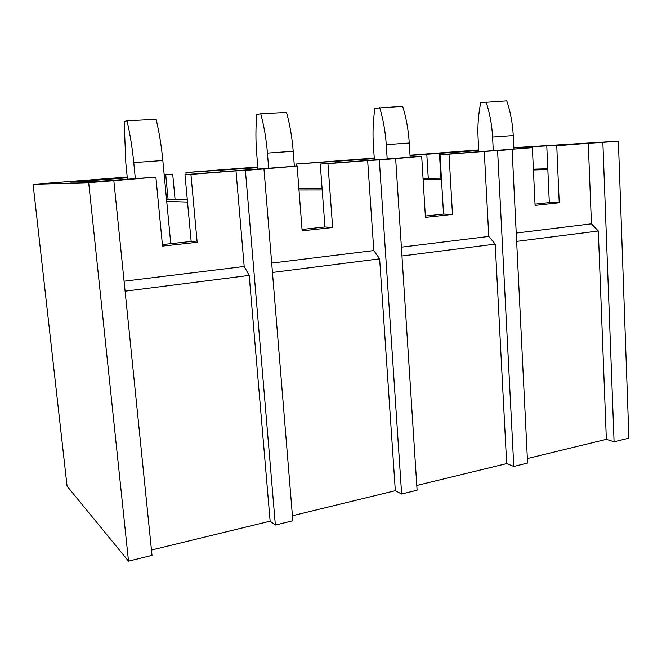 <?xml version="1.0" encoding="UTF-8"?>
<svg xmlns="http://www.w3.org/2000/svg" width="662" height="662" viewBox="0 0 662 662"><rect width="100%" height="100%" fill="white"/><g stroke="black" fill="none" stroke-linecap="round" stroke-linejoin="round"><path stroke-width="0.99" d="M618.382 141.155L628.9 438.153L614.071 441.794L602.859 142.371L618.382 141.155L513.836 147.667M512.107 149.488L497.601 150.622L513.786 466.445L527.581 463.052L512.107 149.488L498.594 150.299L532.38 147.651L535.078 205.41L559.233 202.771L556.75 145.748L588.27 143.282L591.447 223.839L598.324 231.013L516.641 241.398M401.635 494.009L379.309 159.898L395.661 158.615L417.101 490.203L401.635 494.009L395.33 490.691L379.64 258.825L272.463 272.454M292.827 520.746L275.359 525.04L245.395 170.391L263.964 168.934L292.827 520.746M128.511 561.136L152.012 555.36L113.839 180.701L88.683 182.671L33.1 184.342L67.069 486.156L128.511 561.136L88.683 182.671M416.795 485.469L506.67 463.59L513.786 466.445M292.422 515.731L395.33 490.691M151.466 550.039L270.129 521.159L275.359 525.04M527.357 458.559L606.342 439.336L614.071 441.794M257.808 166.981L185.931 172.534L186.121 174.545M374.262 158.077L296.328 164.01L296.493 166.096M478.734 149.918L410.026 155.222M127.22 177.068L33.1 184.342M410.043 155.462L478.767 150.514M591.447 223.839L516.228 233.074M532.38 147.651L440.031 154.701L449.002 154.172L452.477 214.43L425.434 217.384L421.694 156.315L395.661 158.615M535.02 204.161L549.319 202.605L559.233 202.771M513.853 147.891L578.067 143.911L556.75 145.748M546.795 146.352L549.319 202.605M606.342 439.336L598.324 231.013M588.27 143.282L602.859 142.371M449.002 154.172L484.27 151.416L488.771 236.442L495.217 244.129L401.958 255.987M488.771 236.442L401.387 247.166M421.694 156.315L320.267 164.06L327.938 163.646L332.638 227.513L302.153 230.848L297.122 166.063L263.964 168.934M425.352 216.06L443.523 214.091L452.477 214.43M440.031 154.701L443.523 214.091M506.67 463.59L495.217 244.129M484.27 151.416L497.601 150.622M327.938 163.646L367.65 160.543L373.807 250.55L379.64 258.825M373.807 250.55L271.693 263.087M297.122 166.063L184.979 174.636L190.929 174.371L197.152 242.309L162.529 246.09L155.884 177.11L113.839 180.701M302.046 229.441L324.959 226.958L332.638 227.513M320.267 164.06L324.959 226.958M367.65 160.543L379.309 159.898M190.929 174.371L235.986 170.846L244.187 266.463L249.202 275.409L125.093 291.189M244.187 266.463L124.075 281.201M155.884 177.11L102.643 181.065L70.586 182.166L127.294 177.772M162.38 244.601L191.161 241.473L197.152 242.309M184.979 174.636L191.161 241.473M270.129 521.159L249.202 275.409M235.986 170.846L245.395 170.391M296.328 164.01L374.295 158.615M185.931 172.534L257.866 167.643M164.201 174.909L172.708 174.156L164.168 174.553M187.313 199.907L166.534 199.37M322.088 188.521L298.876 188.612M166.725 201.413L187.52 202.067M298.984 189.969L322.195 189.936M423.117 179.501L441.463 179.162M533.423 169.96L547.838 169.538M441.405 178.136L423.051 178.5M547.797 168.752L533.39 169.182M478.825 151.664L478.105 138.242C477.468 126.086 478.353 114.228 480.753 102.668L506.753 100.864C510.443 111.663 512.603 123.24 513.249 135.611L513.902 148.925M486.073 101.956C489.731 112.871 491.899 124.58 492.586 137.084L493.281 150.539M374.378 159.832L373.426 145.698C372.574 132.888 373.078 120.41 374.94 108.254L402.67 106.334C406.22 117.745 408.413 129.967 409.265 143.009L410.142 157.035M379.649 107.55C383.157 119.094 385.358 131.457 386.26 144.647L387.187 158.83M257.973 168.926L256.732 153.998C255.623 140.476 255.656 127.311 256.831 114.493L260.745 113.798L286.538 112.441C289.882 124.539 292.099 137.473 293.2 151.259L294.367 166.203M260.745 113.798C264.047 126.045 266.273 139.144 267.431 153.096L268.656 168.09M127.427 179.129L125.846 163.315L124.158 121.494L127.038 120.832L156.116 119.301C159.186 132.168 161.42 145.905 162.835 160.527L170.755 243.69M127.038 120.832C130.042 133.865 132.284 147.783 133.765 162.595L135.338 178.508M440.9 178.144L439.452 153.559M428.273 178.401L426.816 154.453M335.8 162.844L335.708 161.602M322.957 163.845L322.857 162.513M220.529 171.855L220.421 170.548M207.496 172.873L207.371 171.466M168.082 199.411L165.74 174.785M492.586 137.084L513.249 135.611M386.26 144.647L409.265 143.009M267.431 153.096L293.2 151.259M133.765 162.595L162.835 160.527M175.099 199.593L172.708 174.205"/></g></svg>
